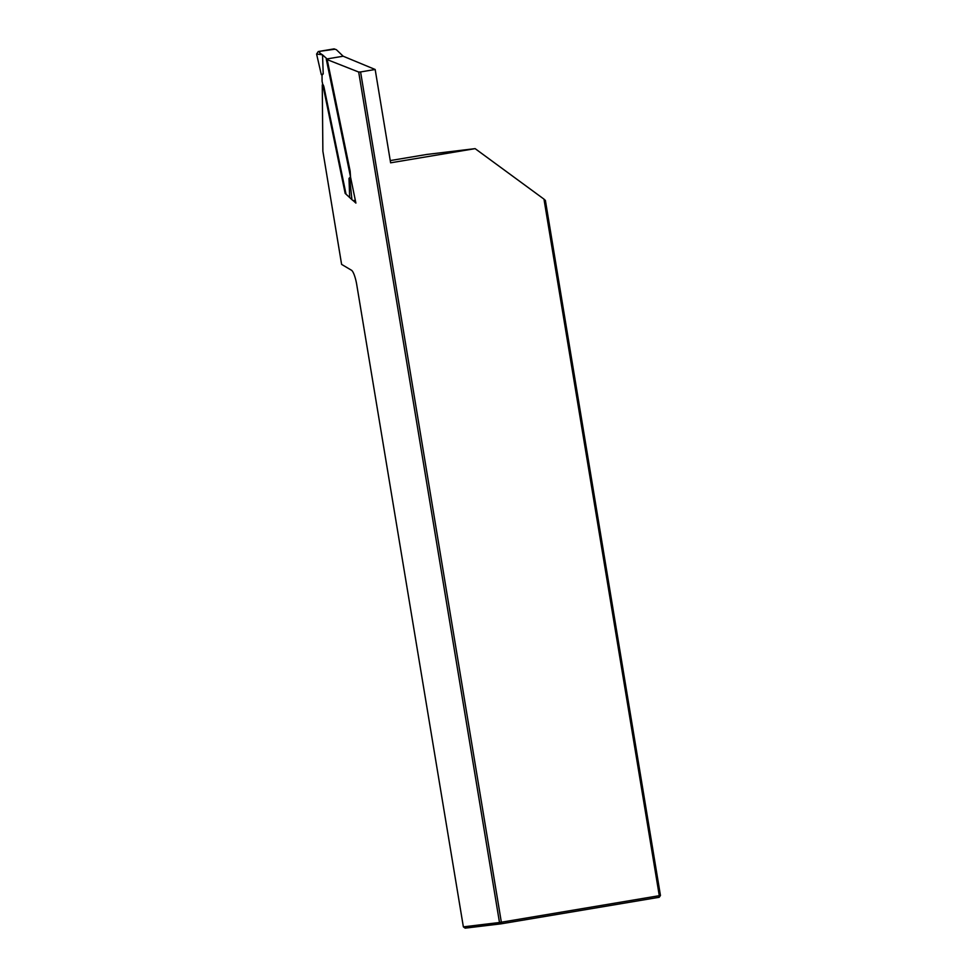 <?xml version="1.0" encoding="UTF-8"?>
<svg xmlns="http://www.w3.org/2000/svg" width="977" height="977" viewBox="0 0 977 977"><rect width="100%" height="100%" fill="white"/><g stroke="black" fill="none" stroke-linecap="round" stroke-linejoin="round"><path stroke-width="1.47" d="M348.997 178.437L350.193 177.179L348.997 178.437L349.681 197.476L346.041 194.191L324.132 87.759A4.189 0.928 -99.5 0 0 322.654 84.449A4.189 0.928 -99.5 0 0 322.263 85.243L322.874 151.203L341.608 264.388L351.451 270.226A15.693 3.468 80.5 0 1 356.581 283.709L463.367 926.855L499.491 922.508L358.693 72.042L326.294 59.267L355.897 203.082L353.198 200.639M323.216 73.886L322.019 75.131L321.299 74.594L323.216 73.886L322.532 54.846L327.051 58.925L343.159 56.214L375.168 69.489L360.586 71.944L501.348 922.215L499.491 922.508L501.25 923.802L465.125 928.15L463.367 926.855M543.969 199.125L545.398 200.456L660.452 895.482L659.292 895.689L659.206 897.277L501.25 923.802L501.348 922.215L659.292 895.689L543.969 199.125L475.127 148.638L390.617 162.817L375.168 69.489M390.25 160.582L426.802 154.451L475.127 148.638M360.586 71.944L358.693 72.042M659.206 897.277L660.452 895.482M322.019 75.131L322.08 81.262L345.162 193.397L352.831 200.468L355.372 200.541M350.548 177.118L350.132 171.048L327.051 58.925M343.159 56.214L336.418 49.729L334.097 48.874L336.418 49.729M321.299 74.594L316.597 54.053L318.246 51.537L334.671 49.241M319.821 51.732C318.844 52.123 319.699 53.124 322.386 54.761L322.532 54.846M352.831 200.468L349.742 197.574M318.246 51.537L334.097 48.874M349.681 177.936L351.854 198.893M322.386 54.761L316.597 54.053"/></g></svg>
